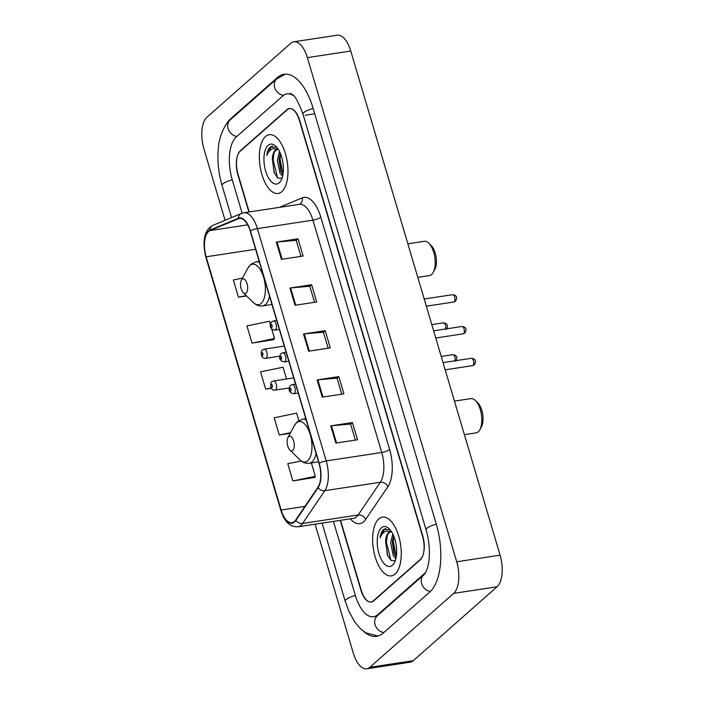 <?xml version="1.0" encoding="UTF-8"?>
<svg xmlns="http://www.w3.org/2000/svg" width="704" height="704" viewBox="0 0 704 704"><rect width="100%" height="100%" fill="white"/><g stroke="black" fill="none" stroke-linecap="round" stroke-linejoin="round"><path stroke-width="1.06" d="M340.542 520.318L361.231 590.163A18.568 8.606 -98.6 0 0 371.378 602.043A18.568 8.606 -98.6 0 0 373.692 600.908L420.27 559.847A18.568 8.606 -98.6 0 0 422.523 536.14L299.385 120.428A18.568 8.606 -98.6 0 0 289.238 108.548A18.568 8.606 -98.6 0 0 286.924 109.683L240.346 150.744A18.568 8.606 -98.6 0 0 238.093 174.451L249.198 211.957M293.322 95.533A33.431 15.488 -98.6 0 0 287.003 93.861A33.431 15.488 -98.6 0 0 282.841 95.902L236.262 136.963A33.431 15.488 -98.6 0 0 232.206 179.634L242.141 213.18M333.441 521.4L355.344 595.355A33.431 15.488 -98.6 0 0 373.604 616.73A33.431 15.488 -98.6 0 0 377.766 614.689L424.354 573.628A33.431 15.488 -98.6 0 0 425.718 572.194M315.093 524.181L353.241 652.969A24.763 11.475 -98.6 0 0 366.766 668.8A24.763 11.475 -98.6 0 0 369.855 667.286L453.702 593.375A24.763 11.475 -98.6 0 0 456.702 561.766L307.366 57.622A24.763 11.475 -98.6 0 0 293.841 41.791A24.763 11.475 -98.6 0 0 290.761 43.305L206.914 117.216A24.763 11.475 -98.6 0 0 203.914 148.826L225.078 220.282M366.766 668.8L410.159 662.209A24.763 11.475 -98.6 0 0 413.239 660.695L497.086 586.784A24.763 11.475 -98.6 0 0 500.086 555.174L350.759 51.031A24.763 11.475 -98.6 0 0 337.234 35.2L293.841 41.791M363.493 631.277A53.24 24.666 -98.6 0 0 376.578 636.319A53.24 24.666 -98.6 0 0 383.214 633.063L429.792 592.002A53.24 24.666 -98.6 0 0 436.251 524.04L313.113 108.319A53.24 24.666 -98.6 0 0 284.029 74.272A53.24 24.666 -98.6 0 0 277.402 77.528L230.815 118.589A53.24 24.666 -98.6 0 0 226.45 124.027M395.111 574.059A29.709 13.763 -98.6 0 0 399.766 540.214A29.709 13.763 -98.6 0 0 382.483 517.123A29.709 13.763 -98.6 0 0 378.778 518.936A29.709 13.763 -98.6 0 0 374.123 552.79A29.709 13.763 -98.6 0 0 391.406 575.881A29.709 13.763 -98.6 0 0 395.111 574.059A29.709 13.763 -98.6 0 0 399.766 540.214A29.709 13.763 -98.6 0 0 382.483 517.123A29.709 13.763 -98.6 0 0 378.778 518.936A29.709 13.763 -98.6 0 0 374.123 552.79A29.709 13.763 -98.6 0 0 391.406 575.881A29.709 13.763 -98.6 0 0 395.111 574.059M281.829 191.646A29.709 13.763 -98.6 0 0 286.493 157.802A29.709 13.763 -98.6 0 0 269.21 134.71A29.709 13.763 -98.6 0 0 265.505 136.532A29.709 13.763 -98.6 0 0 260.841 170.377A29.709 13.763 -98.6 0 0 278.133 193.468A29.709 13.763 -98.6 0 0 281.829 191.646A29.709 13.763 -98.6 0 0 286.493 157.802A29.709 13.763 -98.6 0 0 269.21 134.71A29.709 13.763 -98.6 0 0 265.505 136.532A29.709 13.763 -98.6 0 0 260.841 170.377A29.709 13.763 -98.6 0 0 278.133 193.468A29.709 13.763 -98.6 0 0 281.829 191.646M294.43 521.479A19.809 9.178 81.4 0 1 291.966 522.694A19.809 9.178 81.4 0 1 281.142 510.022L206.14 256.802A19.809 9.178 81.4 0 1 209.986 230.595L238.383 218.733A19.809 9.178 81.4 0 1 239.404 218.451A19.809 9.178 81.4 0 1 250.228 231.114L319.044 463.434A19.809 9.178 81.4 0 1 317.918 487.247L295.715 520.001A19.809 9.178 81.4 0 1 294.43 521.479M294.571 521.937A20.302 9.407 -98.6 0 0 295.882 520.423L318.085 487.67A20.302 9.407 -98.6 0 0 319.238 463.267L250.422 230.947A20.302 9.407 -98.6 0 0 238.286 218.258L209.889 230.111A20.302 9.407 -98.6 0 0 205.946 256.978L280.949 510.198A20.302 9.407 -98.6 0 0 294.571 521.937M270.398 324.474L269.447 321.279L246.954 325.908L252.058 343.13L273.698 339.654M301.198 460.953L287.778 463.716L292.882 480.938L314.521 477.462M340.243 520.362L360.897 590.093A18.568 8.606 -98.6 0 0 371.043 601.973A18.568 8.606 -98.6 0 0 373.358 600.838L420.429 559.346A18.568 8.606 -98.6 0 0 422.682 535.638L299.71 120.498A18.568 8.606 -98.6 0 0 289.564 108.618A18.568 8.606 -98.6 0 0 287.25 109.754L240.178 151.246A18.568 8.606 -98.6 0 0 237.926 174.953L248.899 212.001M276.302 242.106L297.994 238.814L303.098 256.036L281.406 259.336L276.302 242.106A4.954 1.25 163.5 0 1 277.024 242.018L282.119 259.222M317.126 379.914L338.818 376.622L343.922 393.844L322.221 397.144L317.126 379.914A4.954 1.25 163.5 0 1 317.847 379.826L322.942 397.03M330.73 425.85L352.422 422.558L357.526 439.78L335.834 443.071L330.73 425.85A4.954 1.25 163.5 0 1 331.452 425.762L336.547 442.966M289.907 288.042L311.599 284.75L316.703 301.972L295.011 305.272L289.907 288.042A4.954 1.25 163.5 0 1 290.629 287.954L295.733 305.158M303.512 333.978L325.213 330.686L330.308 347.908L308.616 351.208L303.512 333.978A4.954 1.25 163.5 0 1 304.242 333.89L309.338 351.094M242.502 278.089L233.35 279.972L238.454 297.194L246.585 295.962M298.857 420.57L296.657 413.151L274.173 417.78L279.268 435.002L290.233 433.338M286.537 378.99L283.052 367.215L260.559 371.844L265.663 389.066L271.366 388.203M325.213 330.686L323.426 332.253M328.161 348.234L323.409 332.191L304.242 333.89M311.599 284.75L309.822 286.317M314.556 302.298L309.804 286.255L290.629 287.954M352.422 422.558L350.645 424.125M355.379 440.106L350.618 424.063L331.452 425.762M338.818 376.622L337.031 378.189M341.766 394.17L337.014 378.127L317.847 379.826M297.994 238.814L296.217 240.381M300.951 256.362L296.199 240.319L277.024 242.018M265.663 389.066L271.207 387.93M279.268 435.002L290.594 432.67M292.882 480.938L315.366 476.309L314.354 477.673M311.397 462.906L315.366 476.309M252.058 343.13L274.551 338.501L273.539 339.874M271.726 328.979L274.551 338.501M238.454 297.194L246.215 295.601M391.697 531.96A13.992 6.486 -98.6 0 0 390.262 531.846A13.992 6.486 -98.6 0 0 388.52 532.699A13.992 6.486 -98.6 0 0 385.66 540.866C386.276 536.862 387.552 534.09 389.47 532.55L390.852 531.81M395.868 558.712L393.307 555.817L390.614 542.661L392.797 533.94M396.176 557.225L394.09 553.582L392.33 542.406L393.58 535.638M390.157 529.804L383.627 529.32C381.823 530.966 380.644 533.79 380.098 537.786C381.586 534.266 383.592 532.013 386.118 531.036L391.486 531.626M392.489 565.224A20.187 9.354 -98.6 0 0 394.363 562.778A20.187 9.354 -98.6 0 0 389.189 528.757A20.187 9.354 -98.6 0 0 381.401 527.78A20.187 9.354 -98.6 0 0 378.946 553.546A20.187 9.354 -98.6 0 0 392.489 565.224M385.66 540.866L387.332 554.954L391.142 560.525L395.129 560.569M380.098 537.786L384.428 529.197L385.774 528.387M390.861 560.314L386.417 542.3L387.314 535.278M396.273 556.67L393.307 541.253L393.782 536.14M387.596 555.588L385.581 541.508M394.416 554.347L392.471 540.478M464.394 434.667L476.071 432.89A17.336 8.034 -98.6 0 0 478.227 431.834A17.336 8.034 -98.6 0 0 479.838 429.73A17.336 8.034 -98.6 0 0 475.402 400.514A17.336 8.034 -98.6 0 0 470.862 398.622L454.458 401.113M288.649 436.621A7.427 3.441 -98.6 0 0 287.962 437.527A7.427 3.441 -98.6 0 0 289.863 450.05A7.427 3.441 -98.6 0 0 292.732 450.402A7.427 3.441 -98.6 0 0 293.638 440.924A7.427 3.441 -98.6 0 0 288.649 436.621M479.838 429.73L481.413 426.826A14.238 6.6 -98.6 0 0 477.77 402.829L475.402 400.514M417.789 277.332L429.466 275.563A17.336 8.034 -98.6 0 0 431.631 274.507A17.336 8.034 -98.6 0 0 433.233 272.404A17.336 8.034 -98.6 0 0 428.798 243.188A17.336 8.034 -98.6 0 0 424.266 241.287L407.854 243.786M242.053 279.294A7.427 3.441 -98.6 0 0 241.358 280.192A7.427 3.441 -98.6 0 0 243.267 292.714A7.427 3.441 -98.6 0 0 246.136 293.075A7.427 3.441 -98.6 0 0 247.034 283.589A7.427 3.441 -98.6 0 0 242.053 279.294M433.233 272.404L434.808 269.491A14.238 6.6 -98.6 0 0 431.165 245.494L428.798 243.188M278.423 149.547A13.992 6.486 -98.6 0 0 276.989 149.433A13.992 6.486 -98.6 0 0 275.246 150.286A13.992 6.486 -98.6 0 0 272.386 158.453C273.002 154.449 274.27 151.686 276.197 150.146L277.578 149.398M282.586 176.299L280.034 173.404L277.341 160.248L279.514 151.527M282.902 174.821L280.817 171.169L279.057 159.993L280.306 153.234M276.883 147.391L270.354 146.907C268.55 148.553 267.37 151.378 266.816 155.373C268.312 151.853 270.318 149.609 272.844 148.623L278.212 149.213M279.215 182.811A20.187 9.354 -98.6 0 0 281.081 180.365A20.187 9.354 -98.6 0 0 275.915 146.344A20.187 9.354 -98.6 0 0 268.118 145.367A20.187 9.354 -98.6 0 0 265.672 171.134A20.187 9.354 -98.6 0 0 279.215 182.811M272.386 158.453L274.058 172.542L277.86 178.112L281.855 178.165M266.816 155.373L271.154 146.784L272.501 145.974M277.587 177.901L273.143 159.896L274.041 152.865M282.999 174.258L280.025 158.849L280.509 153.727M274.322 173.175L272.307 159.095M281.142 171.934L279.189 158.066M231.563 217.571L222.042 185.416A9.9 2.508 -16.5 0 1 232.258 179.802M222.042 185.416C218.495 173.158 217.237 160.978 218.275 148.887C218.953 134.851 226.591 121.933 230.243 119.847A9.9 8.413 48.6 0 0 228.114 128.603A9.9 8.413 48.6 0 0 236.843 136.453M230.243 119.847L276.822 78.786A9.9 8.413 48.6 0 0 274.701 87.534A9.9 8.413 48.6 0 0 283.466 95.392M313.157 108.486A9.9 2.508 163.5 0 0 302.949 114.101L426.087 529.813C429.202 540.848 430.118 551.39 428.824 561.422C427.777 570.09 423.87 575.52 423.773 574.895L376.772 616.255M436.295 524.198A9.9 2.508 163.5 0 0 426.087 529.813M430.355 591.483A9.9 8.413 -131.4 0 1 421.652 583.642A9.9 8.413 -131.4 0 1 423.773 574.895M383.794 632.553A9.9 8.413 -131.4 0 1 375.065 624.703A9.9 8.413 -131.4 0 1 377.194 615.956M377.978 636.011L365.834 632.834L360.263 628.54L355.001 622.327L349.105 611.811L345.18 601.128A9.9 2.508 -16.5 0 1 355.397 595.514M350.759 51.031L307.366 57.622M500.086 555.174L456.702 561.766M497.086 586.784L453.702 593.375M413.239 660.695L369.855 667.286M240.838 150.665L240.346 150.744M287.426 109.604L286.924 109.683M231.854 118.43L230.815 118.589M278.652 77.334L277.402 77.528M314.732 113.802L305.263 115.236M424.917 573.54L424.354 573.628M378.805 614.53L377.766 614.689M281.142 510.022L304.929 506.405M279.506 207.346L302.298 197.833A30.95 14.335 81.4 0 1 320.804 217.175L389.62 449.495A6.186 1.566 163.5 0 1 381.744 452.487L326.207 460.918A24.763 11.475 81.4 0 1 324.808 490.679L302.597 523.433A24.763 11.475 81.4 0 1 301.004 525.281A24.763 11.475 81.4 0 1 297.915 526.794L353.452 518.355A24.763 11.475 -98.6 0 0 356.541 516.85A24.763 11.475 -98.6 0 0 358.134 514.994L380.345 482.249A24.763 11.475 -98.6 0 0 381.744 452.487L312.928 220.158A24.763 11.475 -98.6 0 0 299.402 204.327L243.866 212.766A24.763 11.475 81.4 0 1 257.391 228.598L326.207 460.918A6.186 1.566 163.5 0 0 319.238 463.267M295.882 520.423A6.186 4.902 -145.9 0 0 302.597 523.433L358.134 514.994A6.186 4.902 34.1 0 1 365.666 519.455A30.95 14.335 81.4 0 1 350.372 518.83M250.422 230.947A6.186 1.566 -16.5 0 1 257.391 228.598L312.928 220.158A6.186 1.566 163.5 0 0 320.804 217.175M238.286 218.258A6.186 5.447 -112.7 0 1 241.454 213.444L213.057 225.298C202.699 230.683 202.787 244.631 205.902 257.338L280.905 510.558A6.186 1.566 -16.5 0 1 280.949 510.198M389.62 449.495A30.95 14.335 81.4 0 1 387.869 486.702A6.186 4.902 34.1 0 0 380.345 482.249L324.808 490.679A6.186 4.902 -145.9 0 1 318.085 487.67M209.889 230.111A6.186 5.447 -112.7 0 1 213.057 225.298M281.442 510.972A6.186 1.566 -16.5 0 1 280.905 510.558C284.319 521.673 289.986 527.085 297.915 526.794M387.869 486.702L365.666 519.455M373.358 600.838L373.85 600.758M299.341 204.336A6.186 5.447 67.3 0 0 302.298 197.833M238.383 218.733L240.469 218.416M209.986 230.595L247.685 224.866M206.14 256.802L255.605 249.286M289.863 450.05L299.842 459.774A20.469 9.486 -98.6 0 0 307.745 460.768A20.469 9.486 -98.6 0 0 310.226 434.632A20.469 9.486 -98.6 0 0 296.498 422.787A20.469 9.486 -98.6 0 0 294.598 425.269L297.44 421.626L302.614 419.162A22.282 10.322 -98.6 0 1 306.134 419.874M318.56 461.824L309.302 463.232A22.282 10.322 -98.6 0 0 312.083 461.868A22.282 10.322 -98.6 0 0 316.078 453.438M243.267 292.714L253.238 302.447A20.469 9.486 -98.6 0 0 261.14 303.442A20.469 9.486 -98.6 0 0 263.63 277.306A20.469 9.486 -98.6 0 0 249.894 265.461A20.469 9.486 -98.6 0 0 247.993 267.942L250.835 264.299L256.01 261.835A22.282 10.322 -98.6 0 1 259.538 262.539M271.964 304.498L262.698 305.897A22.282 10.322 -98.6 0 0 265.478 304.542A22.282 10.322 -98.6 0 0 269.474 296.111M454.96 360.809A3.714 1.725 -98.6 0 0 454.749 356.734A3.714 1.725 -98.6 0 0 452.822 354.675C457.987 355.309 457.23 358.776 455.594 361.24M293.709 377.898L273.706 380.934A4.646 2.147 81.4 0 1 276.408 384.542A4.646 2.147 81.4 0 1 275.678 389.831A4.646 2.147 81.4 0 1 275.097 390.122L289.256 387.966M272.114 387.376A1.549 0.713 -98.6 0 0 272.307 385.396A1.549 0.713 -98.6 0 0 271.269 384.507A1.549 0.713 -98.6 0 0 271.075 386.478A1.549 0.713 -98.6 0 0 272.114 387.376M445.544 328.997A3.714 1.725 -98.6 0 0 445.324 324.922A3.714 1.725 -98.6 0 0 443.397 322.863C448.562 323.497 447.806 326.964 446.178 329.428M284.284 346.095L264.282 349.131A4.646 2.147 81.4 0 1 266.983 352.739A4.646 2.147 81.4 0 1 266.253 358.028A4.646 2.147 81.4 0 1 265.681 358.31L279.831 356.162M262.698 355.564A1.549 0.713 -98.6 0 0 262.882 353.593A1.549 0.713 -98.6 0 0 261.844 352.695A1.549 0.713 -98.6 0 0 261.659 354.666A1.549 0.713 -98.6 0 0 262.698 355.564M471.46 358.301C476.626 358.943 475.869 362.41 474.232 364.874L472.578 365.649A3.714 1.725 -98.6 0 0 473.035 365.42A3.714 1.725 -98.6 0 0 473.616 361.187A3.714 1.725 -98.6 0 0 471.46 358.301L443.054 362.622M294.316 393.466A4.646 2.147 81.4 0 1 293.735 393.747C287.417 392.691 288.886 387.033 290.567 385.405L292.345 384.569A4.646 2.147 81.4 0 1 295.046 388.177A4.646 2.147 81.4 0 1 294.316 393.466M289.898 388.133A1.549 0.713 -98.6 0 0 289.714 390.113A1.549 0.713 -98.6 0 0 290.752 391.01A1.549 0.713 -98.6 0 0 290.937 389.03A1.549 0.713 -98.6 0 0 289.898 388.133M462.035 326.489C467.201 327.131 466.444 330.598 464.807 333.062L463.153 333.837A3.714 1.725 -98.6 0 0 463.619 333.608A3.714 1.725 -98.6 0 0 464.2 329.375A3.714 1.725 -98.6 0 0 462.035 326.489L433.629 330.81M284.891 361.654A4.646 2.147 81.4 0 1 284.31 361.935C277.992 360.879 279.462 355.221 281.142 353.593L282.92 352.757A4.646 2.147 81.4 0 1 285.622 356.365A4.646 2.147 81.4 0 1 284.891 361.654M280.482 356.321A1.549 0.713 -98.6 0 0 280.289 358.301A1.549 0.713 -98.6 0 0 281.327 359.198A1.549 0.713 -98.6 0 0 281.521 357.218A1.549 0.713 -98.6 0 0 280.482 356.321M452.61 294.686C457.776 295.319 457.019 298.786 455.391 301.25L453.728 302.025A3.714 1.725 -98.6 0 0 454.194 301.796A3.714 1.725 -98.6 0 0 454.775 297.572A3.714 1.725 -98.6 0 0 452.61 294.686L424.204 298.998M275.466 329.842A4.646 2.147 81.4 0 1 274.894 330.132C268.567 329.076 270.037 323.418 271.726 321.781L273.495 320.945A4.646 2.147 81.4 0 1 276.197 324.553A4.646 2.147 81.4 0 1 275.466 329.842M271.058 324.518A1.549 0.713 -98.6 0 0 270.873 326.489A1.549 0.713 -98.6 0 0 271.911 327.386A1.549 0.713 -98.6 0 0 272.096 325.406A1.549 0.713 -98.6 0 0 271.058 324.518M345.18 601.128L322.071 523.125M285.463 74.149L276.822 78.786M290.259 93.368L292.266 94.574C294.853 95.454 298.417 101.966 302.949 114.101M376.895 616.229L373.604 616.73M243.866 212.766L241.454 213.444M371.043 601.973L372.319 601.779M289.564 108.618L290.224 108.522M287.962 437.527L294.598 425.269M309.302 463.232C305.853 463.672 302.694 462.528 299.842 459.774M305.782 418.686L302.614 419.162M241.358 280.192L247.993 267.942M262.698 305.897C259.248 306.346 256.098 305.202 253.238 302.447M259.186 261.351L256.01 261.835M452.822 354.675L441.223 356.435M273.706 380.934L271.929 381.77C270.556 381.234 269.086 390.852 275.097 390.122M443.397 322.863L431.798 324.623M264.282 349.131L262.504 349.958C261.131 349.43 259.662 359.049 265.681 358.31M472.578 365.649L445.183 369.811M298.197 393.07L293.735 393.747M295.539 384.085L292.345 384.569M463.153 333.837L435.758 337.999M288.772 361.258L284.31 361.935M286.114 352.273L282.92 352.757M453.728 302.025L426.334 306.187M279.356 329.454L274.894 330.132M276.69 320.461L273.495 320.945"/></g></svg>

